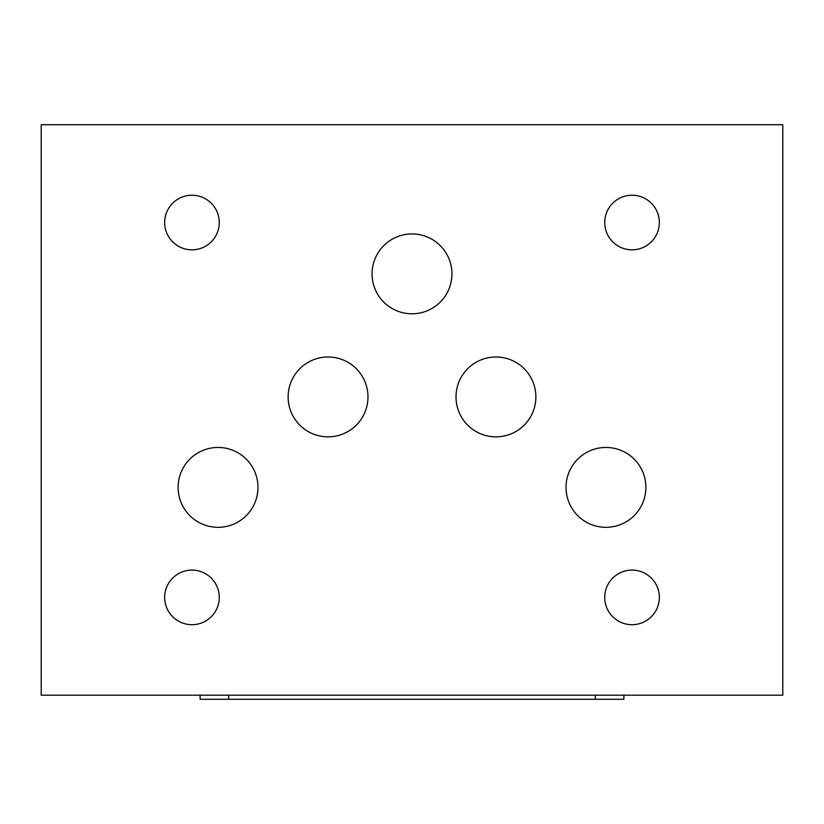 <?xml version="1.0" encoding="UTF-8"?>
<svg xmlns="http://www.w3.org/2000/svg" width="824" height="824" viewBox="0 0 824 824"><rect width="100%" height="100%" fill="white"/><g stroke="black" fill="none" stroke-linecap="round" stroke-linejoin="round"><path stroke-width="1.24" d="M782.8 695.199L782.8 124.733L41.2 124.733L41.2 695.199L782.8 695.199M604.734 597.4A27.305 27.305 0 0 0 632.039 624.705A27.305 27.305 0 0 0 659.334 597.4A27.305 27.305 0 0 0 632.039 570.095A27.305 27.305 0 0 0 604.734 597.4M604.734 222.521A27.305 27.305 0 0 0 632.039 249.827A27.305 27.305 0 0 0 659.334 222.521A27.305 27.305 0 0 0 632.039 195.226A27.305 27.305 0 0 0 604.734 222.521M164.666 222.521A27.305 27.305 0 0 0 191.961 249.827A27.305 27.305 0 0 0 219.266 222.521A27.305 27.305 0 0 0 191.961 195.226A27.305 27.305 0 0 0 164.666 222.521M164.666 597.4A27.305 27.305 0 0 0 191.961 624.705A27.305 27.305 0 0 0 219.266 597.4A27.305 27.305 0 0 0 191.961 570.095A27.305 27.305 0 0 0 164.666 597.4M451.933 273.867A39.933 39.933 0 0 0 412 233.934A39.933 39.933 0 0 0 372.067 273.867A39.933 39.933 0 0 0 412 313.8A39.933 39.933 0 0 0 451.933 273.867M367.988 396.921A39.933 39.933 0 0 0 328.065 356.988A39.933 39.933 0 0 0 288.132 396.921A39.933 39.933 0 0 0 328.065 436.854A39.933 39.933 0 0 0 367.988 396.921M535.868 396.921A39.933 39.933 0 0 0 495.935 356.988A39.933 39.933 0 0 0 456.012 396.921A39.933 39.933 0 0 0 495.935 436.854A39.933 39.933 0 0 0 535.868 396.921M257.974 487.386A39.933 39.933 0 0 0 218.041 447.453A39.933 39.933 0 0 0 178.108 487.386A39.933 39.933 0 0 0 218.041 527.319A39.933 39.933 0 0 0 257.974 487.386M645.892 487.386A39.933 39.933 0 0 0 605.959 447.453A39.933 39.933 0 0 0 566.026 487.386A39.933 39.933 0 0 0 605.959 527.319A39.933 39.933 0 0 0 645.892 487.386M200.119 695.199L200.119 699.267L623.881 699.267L623.881 695.199M228.639 695.199L228.639 699.267M595.361 695.199L595.361 699.267"/></g></svg>
